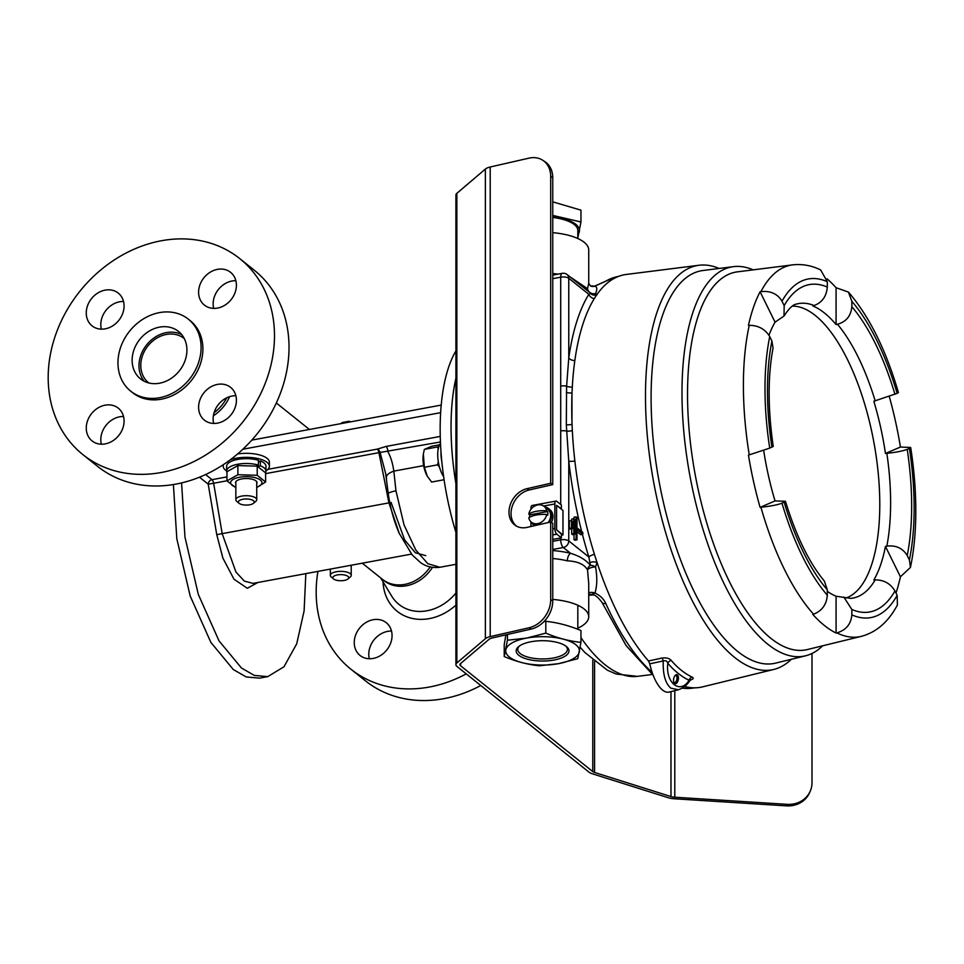 <?xml version="1.0" encoding="UTF-8"?>
<svg xmlns="http://www.w3.org/2000/svg" width="964" height="964" viewBox="0 0 964 964"><rect width="100%" height="100%" fill="white"/><g stroke="black" fill="none" stroke-linecap="round" stroke-linejoin="round"><path stroke-width="1.45" d="M577.822 234.626A36.861 14.183 180 0 0 552.758 216.828M552.758 215.418L580.955 221.961L577.737 238.289M580.955 210.152L580.955 221.961L580.955 210.152L552.758 201.862M552.758 217.478A35.234 13.556 0 0 1 577.822 230.468L577.822 238.518M531.152 641.711A26.402 10.158 0 0 1 566.579 646.639A26.402 10.158 0 0 1 554.023 660.027A26.402 10.158 0 0 1 524.079 658.123A26.402 10.158 0 0 1 518.584 646.639A26.402 10.158 0 0 1 531.152 641.711M519.367 646.037A24.823 9.544 180 0 0 517.764 649.411A24.823 9.544 180 0 0 553.336 658.014A24.823 9.544 180 0 0 567.398 649.411A24.823 9.544 180 0 0 565.796 646.037M505.883 634.854L504.22 644.735L504.22 656.556L507.438 640.229L526.621 638.084A36.861 14.183 180 0 0 509.353 657.014A36.861 14.183 180 0 0 558.554 663.654L539.37 665.787C527.645 664.57 515.933 661.497 504.22 656.556M580.955 630.552L580.955 642.373L580.955 630.552C569.23 625.612 557.517 622.539 545.805 621.322L545.805 633.131L545.805 621.322L544.178 621.406M507.438 634.493L507.438 640.229L507.438 634.493M558.554 663.654A36.861 14.183 180 0 0 575.809 644.735A36.861 14.183 180 0 0 526.621 638.084L545.805 633.131C557.517 638.072 569.23 641.144 580.955 642.373L577.737 658.701L558.554 663.654M546.696 514.487A10.134 8.435 128.7 0 1 537.743 523.633A10.134 8.435 128.7 0 1 531.405 522.199A10.134 8.435 128.7 0 1 528.79 517.801A16.858 6.483 180 0 1 536.346 515.017A16.858 6.483 180 0 1 546.696 514.487L547.66 515.258A10.134 8.435 -51.3 0 0 547.66 511.535L546.696 510.763A10.134 8.435 128.7 0 0 544.082 506.365L547.853 509.402A10.134 8.435 128.7 0 1 548.094 522.584M546.696 510.763A16.858 6.483 0 0 0 536.346 511.306A16.858 6.483 0 0 0 528.79 514.077A10.134 8.435 128.7 0 1 537.743 504.931A10.134 8.435 128.7 0 1 544.082 506.365M528.79 514.077L529.754 514.848A10.134 8.435 -51.3 0 0 529.585 517.282M535.502 525.464A10.134 8.435 128.7 0 1 535.189 525.223L531.405 522.199M547.66 511.535L529.754 514.848M239.144 503.353A7.929 3.049 180 0 0 246.362 505.076A7.929 3.049 180 0 0 253.496 503.304A7.929 3.049 180 0 0 253.436 500.714A7.929 3.049 180 0 0 242.916 499.268A7.929 3.049 180 0 0 239.084 503.304A7.929 3.049 180 0 0 239.144 503.353M236.879 501.449A10.435 4.013 0 0 1 236.795 501.388A10.435 4.013 0 0 1 235.843 499.714A10.435 4.013 0 0 1 243.964 495.797A10.435 4.013 0 0 1 255.701 497.978A10.435 4.013 0 0 1 256.725 499.714A10.435 4.013 0 0 1 255.773 501.388L253.496 503.304M181.581 482.928L184.968 537.093L198.319 594.414L219.021 640.867L241.446 668.004L254.327 675.415L267.751 676.62L283.982 666.775L296.719 643.807L304.106 610.911L305.841 573.616M173.4 484.555L176.81 538.707L190.173 595.993L210.875 642.398L233.276 669.51L246.194 676.945L259.581 678.138L267.751 676.62M455.912 532.345A151.023 60.383 -100.5 0 1 441.151 405.663A151.035 60.383 -100.5 0 1 441.175 405.543A151.023 60.383 -100.5 0 1 455.912 350.92M456.864 489.097A151.023 60.383 -100.5 0 1 456.864 374.249M386.576 478.289C385.708 475.589 388.131 473.204 393.83 471.119L423.654 465.612M267.92 469.335L377.286 449.116L386.082 446.44A4.193 1.675 -100.5 0 1 387.889 451.694C390.661 456.575 392.637 463.045 393.83 471.119L395.963 490.809L404.049 524.91L415.761 549.962L427.835 563.711L439.885 567.266C428.546 568.591 422.473 563.868 420.533 562.59L412.194 554.927L399.084 533.08C393.878 520.922 390.263 507.775 388.251 493.64L388.251 493.64A13.424 1.904 -8 0 1 395.963 490.809M251.809 440.114L441.211 405.097M242.892 449.224L440.632 412.664M257.93 582.485L247.302 588.269L233.975 579.195L222.877 558.084L216.755 534.646L208.212 484.181L213.647 483.253L222.19 533.719L235.975 572.098L244.41 581.135L253.038 583.389M399.433 533.887L388.938 502.883L216.755 534.646M388.251 493.64L385.672 473.613L380.105 452.453L265.606 473.637M440.44 441.982L380.105 452.453A4.193 2.844 -112.5 0 0 377.286 449.116A4.193 1.675 -100.5 0 1 378.936 452.682L388.938 502.883L389.781 502.714M258.328 466.648L260.364 465.781A19.666 7.567 0 0 1 265.956 471.059A19.666 7.567 0 0 1 265.486 472.709M265.956 471.059L265.956 466.227A19.666 7.567 180 0 0 260.364 460.949L260.364 465.781M258.412 461.78L260.364 460.949M258.412 465.106L258.412 460.274A19.666 7.567 180 0 0 237.674 459.43A19.666 7.567 180 0 0 226.624 466.227L226.624 471.059A19.666 7.567 0 0 1 237.674 464.262A19.666 7.567 0 0 1 258.412 465.106L256.364 465.986M226.962 472.468A19.666 7.567 0 0 1 226.624 471.059M543.612 506.028L554.842 503.955L554.842 528.429A4.531 1.808 79.5 0 0 556.794 534.189L561.373 537.852L561.373 534.128L556.577 529.826L556.577 505.353L561.373 508.727L561.373 505.016L556.794 501.352A4.531 1.808 -100.5 0 0 555.975 501.075L532.08 505.498A4.531 1.808 -100.5 0 0 530.935 508.377L531.863 508.209M530.935 526.501L530.935 521.789M530.935 509.293L530.935 508.377M554.842 503.955A4.531 1.808 -100.5 0 1 555.975 501.075M552.758 539.442L561.373 537.852M556.577 505.353L556.577 529.826L562.976 534.948L562.976 510.474L556.577 505.353M561.373 535.249L562.976 534.948M534.164 525.766A11.207 9.327 128.7 0 1 532.08 522.729M544.744 506.907A11.207 9.327 128.7 0 1 548.528 508.558A11.207 9.327 128.7 0 1 549.432 522.283M551.384 522.428A11.207 9.327 -51.3 0 0 549.89 509.655L548.528 508.558M440.5 443.452A19.666 7.869 79.5 0 0 443.633 476.638M230.191 459.864A23.088 8.881 0 0 1 236.288 458.225A23.088 8.881 0 0 1 269.378 466.227A23.088 8.881 0 0 1 265.956 470.89M269.378 466.227L269.378 462.202A23.088 8.881 180 0 0 237.578 453.972M226.624 470.89A23.088 8.881 0 0 1 223.202 466.227A23.088 8.881 0 0 1 223.672 464.443M333.628 579.003A7.929 3.049 180 0 0 340.846 580.726A7.929 3.049 180 0 0 347.98 578.954A7.929 3.049 180 0 0 347.92 576.352A7.929 3.049 180 0 0 337.4 574.918A7.929 3.049 180 0 0 333.568 578.954A7.929 3.049 180 0 0 333.628 579.003M331.363 577.099A10.435 4.013 0 0 1 331.291 577.038A10.435 4.013 0 0 1 330.339 575.363A10.435 4.013 0 0 1 338.46 571.447A10.435 4.013 0 0 1 350.185 573.616A10.435 4.013 0 0 1 351.209 575.363A10.435 4.013 0 0 1 350.257 577.038L347.98 578.954M588.558 291.743A6.037 5.7 137 0 1 587.534 288.682L588.727 283.296L588.727 249.977A46.151 17.75 180 0 0 552.758 232.661M594.559 286.175L604.368 281.789A6.037 5.471 58.8 0 1 605.778 281.211L594.969 286.127C597.174 287.043 597.367 289.501 595.547 293.514A6.037 5.531 23.9 0 1 587.534 288.682L569.616 276.584M597.077 294.695L595.547 293.514A6.037 5.435 -72.3 0 1 595.162 293.695A6.037 5.435 -72.3 0 1 591.583 293.912L567.097 274.559A6.037 5.025 128.7 0 1 568.772 278.271L568.772 357.993A6.037 3.555 -172 0 0 574.857 360.596M597.077 562.386L595.547 566.94A6.037 3.254 29.6 0 0 595.162 566.699A6.037 3.254 29.6 0 0 590.426 565.338L588.835 556.987A6.037 1.579 162.8 0 1 594.402 554.3M577.822 628.191A46.151 17.75 180 0 0 588.727 616.719A46.151 17.75 180 0 0 552.758 599.403M588.727 616.719L588.727 583.401L587.534 569.977C584.449 564.362 577.713 561.313 567.326 560.843A46.151 17.75 180 0 0 552.758 558.518M552.758 550.564A52.189 20.075 0 0 1 570.567 553.312C579.376 555.963 585.992 559.964 590.426 565.338A6.037 5.049 155.9 0 0 587.534 569.977A6.037 2.314 -10.2 0 1 595.246 566.94A6.037 2.314 -10.2 0 1 595.547 566.94C597.367 577.075 597.174 585.787 594.969 593.065C600.03 595.366 603.633 598.837 605.778 603.476A209.14 83.615 79.5 0 0 652.098 672.318M574.002 518.885L574.002 517.258L576.123 516.861L576.99 517.56L576.99 527.79L582.81 532.441L582.81 534.297L576.99 529.646L576.99 539.864L574.881 540.262L574.002 539.563L576.123 539.165L576.99 539.864M571.965 395.035L571.977 422.184M576.99 531.73L580.689 534.695L582.81 534.297M574.002 534.405L574.002 539.563M571.676 528.826L571.676 533.984L572.556 534.683L574.664 534.285L574.664 519.415L573.797 518.716L573.797 533.586L574.664 534.285M573.797 518.716L571.676 519.114L571.676 520.741M571.471 520.572L569.35 520.97L569.35 528.405L570.218 529.103L572.339 528.706L572.339 521.271L571.471 520.572L571.471 528.007L572.339 528.706M560.711 504.473L560.711 386.082A6.037 2.326 -0 0 1 566.603 386.227L568.772 357.993A215.297 86.073 -100.5 0 1 588.835 294.333L590.426 293.369M581.666 531.526A215.297 86.073 -100.5 0 1 568.772 461.214L566.314 424.726L566.603 386.227A6.037 2.711 -172.8 0 0 572.327 387.01M560.711 430.944A6.037 2.326 0 0 1 566.603 431.077A6.037 1.904 -6.7 0 0 572.339 430.619M594.607 286.151L594.969 286.127A6.037 5.856 116.4 0 1 590.486 285.922L594.607 286.151M653.134 675.174L626.19 645.699L601.994 602.416A6.037 2.916 -24.4 0 0 605.778 603.476M588.727 595.222L592.282 595.029A6.037 2.386 -93.1 0 1 591.281 594.559L588.727 595.137M588.727 593.005A6.037 3.651 16.1 0 1 594.969 593.065L591.281 594.559A6.037 5.242 52 0 0 588.727 594.499M552.758 549.468L563.325 547.516L570.567 553.312A6.037 2.988 -76.3 0 0 567.326 560.843M569.35 528.405L571.471 528.007M571.676 533.984L573.797 533.586M576.123 516.861L576.123 539.165M590.438 562.422A6.037 2.796 -172.2 0 1 596.981 562.349M552.758 541.31L560.711 539.84A6.037 2.326 0 0 1 568.772 540.924L568.772 461.214A6.037 0.94 173.5 0 0 574.869 461.069M566.314 424.726A6.037 2.024 175.4 0 0 572.062 424.341M566.314 392.408A6.037 2.603 -175.2 0 0 572.05 392.842M594.318 298.623A6.037 5.061 31.7 0 1 588.835 294.333L568.772 278.271A6.037 2.326 180 0 0 560.711 277.186L552.758 278.656M590.438 293.393A6.037 5.736 157.5 0 0 596.812 294.803M588.739 283.296L590.426 285.886A6.037 5.856 116.4 0 0 590.486 285.922M703.515 270.438A199.693 79.831 79.5 0 0 651.098 397.891A199.693 79.831 79.5 0 0 775.683 663.111L805.482 655.821A197.933 79.132 -100.5 0 1 681.994 392.926A197.933 79.132 -100.5 0 1 733.532 266.642A197.933 79.132 -100.5 0 1 753.161 269.86M791.36 659.28A205.573 82.193 -100.5 0 1 773.743 669.462A205.573 82.193 -100.5 0 1 645.494 396.409A205.573 82.193 -100.5 0 1 699.021 265.257A205.573 82.193 -100.5 0 1 719.108 268.462M738.629 271.691A192.125 76.807 79.5 0 0 687.537 394.384A192.101 76.807 79.5 0 0 807.386 649.543L861.274 636.361A188.932 75.541 -100.5 0 1 836.897 632.878C846.055 630.131 851.031 624.118 851.839 614.863A172.182 68.842 79.5 0 0 897.147 595.391L894.954 590.956C890.411 583.497 883.807 579.81 875.167 579.918L873.83 580.003A149.601 59.804 79.5 0 0 885.458 546.395L886.844 546.142C895.833 545.022 902.629 548.142 907.22 555.505L909.401 559.939A172.182 68.842 79.5 0 0 914.149 507.992A172.182 68.842 79.5 0 0 909.401 448.453L907.22 449.393C902.641 451.056 895.845 452.381 886.844 453.333L885.458 453.466A149.601 59.804 79.5 0 0 873.83 401.241L897.147 393.36A172.182 68.842 79.5 0 0 851.839 301.334L851.839 306.709C850.947 315.999 846.151 321.843 837.451 324.241L836.077 324.543A149.601 59.804 79.5 0 0 812.809 305.925L814.074 305.54C822.087 302.588 826.485 296.43 827.305 287.067L827.305 281.705A172.182 68.842 79.5 0 0 781.997 301.166L784.178 305.6L784.009 316.047L775.056 322.157A149.601 59.804 79.5 0 0 768.983 335.279M822.666 645.808A197.933 79.132 -100.5 0 1 805.482 655.821M896.002 593.077A188.98 75.554 -100.5 0 0 900.424 576.785L910.45 567.41L909.401 559.939M677.415 674.921A4.627 2.35 -79.4 0 1 677.993 680.801A4.627 2.35 -79.4 0 1 674.559 683.476A4.627 2.35 -79.4 0 1 673.932 682.62A4.627 2.35 -79.4 0 1 675.318 675.27A4.627 2.35 -79.4 0 1 677.415 674.921M673.728 682.066A3.579 1.808 100.6 0 0 673.981 682.331A3.579 1.808 100.6 0 0 674.426 682.548A3.579 1.808 100.6 0 0 676.764 679.825A3.579 1.808 100.6 0 0 676.186 675.728A3.579 1.808 100.6 0 0 675.752 675.523A3.579 1.808 100.6 0 0 674.933 675.704M678.499 689.766L670.775 688.139C665.317 683.307 662.798 674.246 663.232 660.942L649.76 663.835L648.519 660.991L661.967 658.063A4.025 1.422 -102.3 0 1 663.232 660.942C665.678 660.292 667.221 661.063 667.823 663.28C665.281 682.849 680.223 694.815 689.055 680.283C681.343 676.511 674.27 670.836 667.823 663.28A4.025 3.205 139.6 0 1 671.245 660.436C669.414 658.304 666.317 657.508 661.967 658.063M689.176 680.21L690.742 679.668L690.176 680.271C689.296 681.391 686.091 687.151 678.186 689.838L669.076 692.08A33.993 13.592 -100.5 0 1 662.593 690.091A33.993 13.592 -100.5 0 1 649.76 663.835M763.669 450.357A149.601 59.804 79.5 0 0 775.056 500.918L785.431 501.256L781.997 503.208A172.182 68.842 79.5 0 0 827.305 595.222C826.582 604.524 822.003 610.851 813.568 614.213L812.809 614.429A188.98 75.554 -100.5 0 0 836.077 633.059L836.897 632.878M769.73 448.115L773.224 446.44C767.838 408.808 767.778 376.02 773.056 348.076L771.911 341.051L769.73 336.617A172.182 68.842 79.5 0 0 769.73 448.115L748.462 455.116A188.98 75.554 -100.5 0 0 760.09 507.353L760.921 507.269C770.477 506.221 777.502 504.871 781.997 503.208M699.021 265.257L626.371 274.439A209.754 83.856 79.5 0 0 571.748 408.266A209.754 83.856 79.5 0 0 648.519 660.991M875.167 579.918A149.733 59.864 79.5 0 1 850.718 598.379L836.077 596.234A149.601 59.804 79.5 0 1 827.305 591.318M792.36 306.118A148.721 59.455 -100.5 0 1 879.783 504.329A148.721 59.455 -100.5 0 1 846.308 597.921M781.997 301.166C777.514 293.815 770.489 290.634 760.921 291.61A188.932 75.541 -100.5 0 1 792.589 264.871L737.556 271.836A192.101 76.807 79.5 0 0 687.537 394.384A192.125 76.807 79.5 0 0 808.435 649.29M843.861 597.09L851.839 609.489L851.839 614.863M827.305 595.222L827.305 589.86L824.365 581.075C809.254 562.94 796.276 536.333 785.431 501.256M836.077 633.059L836.077 596.234M851.839 301.334L848.453 292.08L836.077 287.718L836.077 324.543M792.589 264.871C802.277 263.811 811.64 265.498 820.653 269.932L827.305 281.705M827.04 278.813A188.98 75.554 -100.5 0 1 836.077 287.718M889.254 396.421A188.98 75.554 -100.5 0 1 900.424 447.043L885.458 453.466M848.453 292.08C869.215 316.276 885.88 349.775 898.46 392.601L897.147 393.36M909.401 448.453L910.667 447.465L900.424 447.043M760.09 507.353L775.056 500.918M900.424 576.785L885.458 546.395M897.147 595.391L897.4 605.031C888.35 621.937 876.3 632.372 861.274 636.361M760.921 291.61L760.09 291.755L775.056 322.157M749.257 454.888A188.932 75.541 -100.5 0 1 743.401 385.419A188.932 75.541 -100.5 0 1 749.257 325.314L748.462 325.374A188.98 75.554 -100.5 0 1 760.09 291.755M749.257 325.314C758.439 325.41 765.271 329.17 769.73 336.617M671.245 660.436C677.559 667.847 684.5 673.402 692.068 677.114A4.025 3.434 -64 0 0 689.055 680.283C690.754 679.921 690.561 680.21 688.441 681.138M689.706 680.271C693.369 679.174 694.164 678.126 692.068 677.114M684.609 686.464A209.754 83.856 79.5 0 0 702.611 686.862L773.743 669.462M733.532 266.642L703.093 270.486A199.693 79.831 79.5 0 0 651.098 397.891A199.693 79.831 79.5 0 0 776.092 663.015M427.221 476.035A16.689 6.676 -100.5 0 1 423.28 454.586A16.689 6.676 -100.5 0 1 423.317 454.345M444.091 479.735L431.619 482.048L427.305 476.192L424.353 467.287L423.353 454.044L424.353 449.393L431.619 446.272L439.596 444.802M438.861 446.525L437.584 446.947L438.186 449.188M438.319 461.696L437.584 464.841L439.512 467.142M437.584 446.947L424.353 449.393M437.584 464.841L424.353 467.287M440.982 451.634A23.088 9.23 79.5 0 0 441.898 462.25M235.843 483.651A10.737 4.133 0 0 1 236.529 480.952A10.737 4.133 0 0 1 241.639 478.951A10.737 4.133 0 0 1 256.05 480.952A10.737 4.133 0 0 1 256.725 483.651M235.843 487.182A15.689 6.037 0 0 1 239.494 477.24A15.689 6.037 0 0 1 259.34 479.337A15.689 6.037 0 0 1 256.725 487.182M256.725 487.519L265.606 482L257.219 475.288L237.891 474.722L226.962 480.879L235.843 487.688M226.962 480.879L226.962 471.733L237.891 465.588L257.219 466.142L265.606 472.866L265.606 482M237.891 465.588L237.891 474.722M257.219 466.142L257.219 475.288M181.654 334.556A30.39 25.281 -51.3 0 0 146.649 344.871A30.39 25.281 -51.3 0 0 144.251 381.286M140.154 378.587A30.39 25.281 128.7 0 1 139.973 339.147A30.39 25.281 128.7 0 1 178.509 331.447A30.39 25.281 128.7 0 1 178.894 331.749A30.39 25.281 128.7 0 1 179.075 371.2A30.39 25.281 128.7 0 1 140.527 378.888A30.39 25.281 128.7 0 1 140.154 378.587M101.353 329.158A20.979 17.448 128.7 0 1 119.705 301.768A20.979 17.448 128.7 0 1 123.525 301.455M105.172 328.844A20.979 17.448 128.7 0 1 92.062 325.856A20.979 17.448 128.7 0 1 87.628 305.492A20.979 17.448 128.7 0 1 105.172 290.128A20.979 17.448 128.7 0 1 118.283 293.116A20.979 17.448 128.7 0 1 122.705 313.481A20.979 17.448 128.7 0 1 105.172 328.844M101.353 444.199A20.979 17.448 128.7 0 1 100.798 439.668A20.979 17.448 128.7 0 1 123.525 416.496M124.079 421.039A20.979 17.448 128.7 0 1 112.571 440.982A20.979 17.448 128.7 0 1 92.062 440.909A20.979 17.448 128.7 0 1 86.266 428.028A20.979 17.448 128.7 0 1 97.762 408.085A20.979 17.448 128.7 0 1 118.283 408.158A20.979 17.448 128.7 0 1 124.079 421.039M213.683 423.425A20.979 17.448 128.7 0 1 232.047 396.035A20.979 17.448 128.7 0 1 235.867 395.734M217.503 384.395A20.979 17.448 128.7 0 1 230.613 387.383A20.979 17.448 128.7 0 1 235.047 407.76A20.979 17.448 128.7 0 1 217.503 423.124A20.979 17.448 128.7 0 1 204.404 420.135A20.979 17.448 128.7 0 1 199.97 399.771A20.979 17.448 128.7 0 1 217.503 384.395M213.683 308.384A20.979 17.448 128.7 0 1 213.14 303.853A20.979 17.448 128.7 0 1 235.867 280.693M198.596 292.213A20.979 17.448 128.7 0 1 210.104 272.27A20.979 17.448 128.7 0 1 230.613 272.342A20.979 17.448 128.7 0 1 236.409 285.224A20.979 17.448 128.7 0 1 224.913 305.166A20.979 17.448 128.7 0 1 204.404 305.094A20.979 17.448 128.7 0 1 198.596 292.213M184.293 338.605A28.414 23.63 -51.3 0 0 184.148 338.497A28.414 23.63 -51.3 0 0 148.107 345.69A28.414 23.63 -51.3 0 0 148.287 382.551A28.414 23.63 -51.3 0 0 148.637 382.841A28.414 23.63 -51.3 0 0 148.781 382.961M226.673 397.831A35.68 29.679 128.7 0 1 214.056 412.749M229.553 396.674A35.68 29.679 128.7 0 1 213.381 415.749A35.68 29.679 128.7 0 0 229.553 396.674M130.706 391.167L132.514 392.625A46.115 38.367 -51.3 0 0 191.005 380.949A46.115 38.367 -51.3 0 0 190.727 321.096A46.115 38.367 -51.3 0 0 190.161 320.626L188.342 319.168A46.115 38.367 -51.3 0 0 129.851 330.845A46.115 38.367 -51.3 0 0 130.128 390.697A46.115 38.367 -51.3 0 0 130.706 391.167A46.115 38.367 -51.3 0 0 189.197 379.491A46.115 38.367 -51.3 0 0 188.908 319.638A46.115 38.367 -51.3 0 0 188.342 319.168M241.337 259.906A125.525 104.425 128.7 0 1 242.109 422.834A125.525 104.425 128.7 0 1 82.892 454.61A125.525 104.425 128.7 0 1 81.338 453.345A125.525 104.425 128.7 0 1 80.566 290.417A125.525 104.425 128.7 0 1 239.795 258.629A125.525 104.425 128.7 0 1 241.337 259.906M82.892 454.61L97.424 466.251A125.525 104.425 -51.3 0 0 256.641 434.463A125.525 104.425 -51.3 0 0 255.882 271.547A125.525 104.425 -51.3 0 0 254.327 270.269L239.795 258.629M373.152 619.719A20.979 17.448 -51.3 0 0 355.62 635.083A20.979 17.448 -51.3 0 0 360.042 655.46A20.979 17.448 -51.3 0 0 373.152 658.436A20.979 17.448 -51.3 0 0 390.685 643.072A20.979 17.448 -51.3 0 0 386.263 622.708A20.979 17.448 -51.3 0 0 373.152 619.719M391.505 631.046A20.979 17.448 -51.3 0 0 387.685 631.36A20.979 17.448 -51.3 0 0 369.333 658.749M381.973 578.954A35.68 29.679 -51.3 0 0 382.419 579.316L384.118 580.689A35.68 29.679 -51.3 0 0 432.426 567.386M382.419 579.316A35.68 29.679 -51.3 0 0 430.125 566.952A35.68 29.679 -51.3 0 1 404.711 584.401A35.68 29.679 -51.3 0 1 382.419 579.316L362.271 563.193M466.239 673.872A125.525 104.425 128.7 0 1 350.872 669.161L365.404 680.801A125.525 104.425 -51.3 0 0 480.771 685.5M350.872 669.161A125.525 104.425 128.7 0 1 349.317 667.895A125.525 104.425 128.7 0 1 317.939 571.387M550.697 521.994L527.031 527.392A20.979 16.653 -57 0 1 515.62 525.621A20.979 16.653 -57 0 1 510.04 505.401A20.979 16.653 -57 0 1 527.031 488.664L550.697 483.265L550.697 176.424A25.172 19.979 -57 0 0 542.756 160.253A25.172 19.979 -57 0 0 529.055 158.132L490.206 167.001L490.206 636.626L529.055 627.769A25.172 19.979 -57 0 0 550.697 599.596L550.697 521.994L552.758 523.319L552.758 600.921A25.172 19.979 123 0 1 531.104 629.094L529.055 627.769M550.697 483.265L552.758 484.603L552.758 177.762L550.697 176.424M531.104 629.094L492.255 637.963A8.049 3.097 180 0 0 489.025 639.349L460.527 663.594A6.712 2.579 180 0 0 459.936 664.654A6.712 2.579 180 0 0 460.599 665.775L592.776 771.598A6.712 2.579 180 0 0 594.571 772.477L670.98 796.565A8.049 3.097 180 0 0 674.788 797.228L787.166 804.338A25.172 22.931 23.1 0 0 810.314 790.986A25.172 22.931 23.1 0 0 812.001 782.672L812.001 653.459M490.206 636.626A12.086 4.651 180 0 0 485.362 638.71L456.864 662.955A10.737 4.133 180 0 0 455.912 664.654A10.737 4.133 180 0 0 456.972 666.449L589.149 772.272A10.737 4.133 180 0 0 592.029 773.682L668.426 797.77A12.086 4.651 180 0 0 674.125 798.758L786.516 805.868L787.166 804.338M455.912 664.654L455.912 195.029A10.737 4.133 0 0 1 456.864 193.318L485.362 169.086A12.086 4.651 0 0 1 490.206 167.001M552.758 484.603L529.079 490.001A20.979 16.653 -57 0 0 512.33 506.016A20.979 16.653 -57 0 0 516.668 526.248M542.756 160.253L544.805 161.59A25.172 19.979 123 0 1 552.758 177.762M810.314 790.986L809.664 792.516A25.172 22.931 -156.9 0 1 786.516 805.868M349.812 421.991A2.012 1.06 151.2 0 0 349.004 422.136M343.088 422.545A2.012 0.807 79.5 0 0 342.714 422.425A2.012 0.807 79.5 0 0 342.22 423.401M350.318 421.895A2.012 1.675 128.7 0 0 348.908 421.473A2.012 0.807 79.5 0 0 348.546 421.352A2.012 0.807 79.5 0 0 348.052 422.316M386.082 446.44L440.259 436.415M205.597 474.565L211.996 479.674L226.962 476.903M226.962 480.783L213.647 483.253A4.193 1.675 -100.5 0 0 211.996 479.674A4.193 3.494 128.7 0 0 208.212 484.181L199.5 477.204M391.071 502.413L404.651 539.961L415.388 552.77L425.763 555.638M554.842 528.429L552.758 528.814M552.758 534.936L556.794 534.189M682.283 688.115A209.14 83.615 79.5 0 0 691.803 688.236L695.068 687.826M604.368 281.789L615.779 277.03A209.14 83.615 79.5 0 0 605.778 281.211M580.955 637.626A187.582 74.999 79.5 0 0 637.505 676.354L652.254 674.487M560.711 537.972L560.711 539.84A6.037 2.41 -100.5 0 0 563.325 547.516A6.037 5.025 -51.3 0 0 568.772 540.924L588.835 556.987A215.297 86.073 -100.5 0 1 582.401 534.381M560.711 386.082L560.711 277.186A6.037 2.41 79.5 0 1 562.229 273.342L552.758 275.089M552.758 273.547A46.151 17.75 0 0 1 557.951 274.125M813.568 614.213A188.932 75.541 -100.5 0 1 760.921 507.269M907.22 449.393A166.447 66.54 -100.5 0 1 911.655 506.004A166.447 66.54 -100.5 0 1 907.22 555.505M886.844 546.142A149.733 59.864 79.5 0 0 890.616 502.75A149.733 59.864 79.5 0 0 886.844 453.333M814.074 305.54A149.733 59.864 79.5 0 0 796.312 304.118C793.107 304.443 789.01 308.42 784.009 316.047M875.167 400.855A149.733 59.864 79.5 0 0 837.451 324.241M894.954 590.956A166.447 66.54 -100.5 0 1 851.839 609.489M771.911 447.176A166.447 66.54 -100.5 0 1 771.911 341.051M784.178 305.6A166.447 66.54 -100.5 0 1 827.305 287.067M851.839 306.709A166.447 66.54 -100.5 0 1 894.954 394.3M827.305 589.86A166.447 66.54 -100.5 0 1 784.178 502.268M455.912 605.115A51.405 42.765 128.7 0 1 396.566 610.778A51.405 42.765 128.7 0 1 383.033 581.834M380.672 577.918L391.649 596.053A44.91 37.367 -51.3 0 0 398.373 603.922A44.91 37.367 -51.3 0 0 455.912 593.005M592.776 660.087L592.776 771.598M460.599 663.533L460.599 665.775M550.697 599.596L552.758 600.921M485.362 638.71L485.362 169.086M456.864 193.318L456.864 662.955M674.788 797.228L674.788 690.682M670.98 691.61L670.98 796.565M594.571 772.477L594.571 661.593M527.031 488.664L529.079 490.001M350.342 421.895L350.173 421.762A2.012 2.012 0 0 0 348.546 421.352L342.714 422.425A2.012 2.012 0 0 0 341.244 423.57M577.822 629.299L577.822 605.259M256.725 481.711L256.725 499.714M235.843 481.711L235.843 499.714M239.084 503.304L236.795 501.388M439.849 567.278L455.912 564.314M253.014 583.389L411.483 554.095M223.202 466.227L223.202 464.756M351.209 565.229L351.209 575.363M330.339 569.097L330.339 575.363M333.568 578.954L331.291 577.038M615.779 277.03L618.972 276.234M691.803 688.236L682.054 688.248M592.282 595.029C594.463 594.27 597.692 596.728 601.994 602.416M567.097 274.559A6.037 6.037 0 0 0 562.229 273.342M637.505 676.354L616.249 674.053L607.32 670.173L584.774 652.411L580.183 647.266M588.751 583.389L588.727 584.738M910.679 447.465C914.077 469.191 915.788 490.302 915.8 510.787C915.8 531.501 914.017 550.372 910.45 567.41M276.331 402.988L309.396 429.462"/></g></svg>
